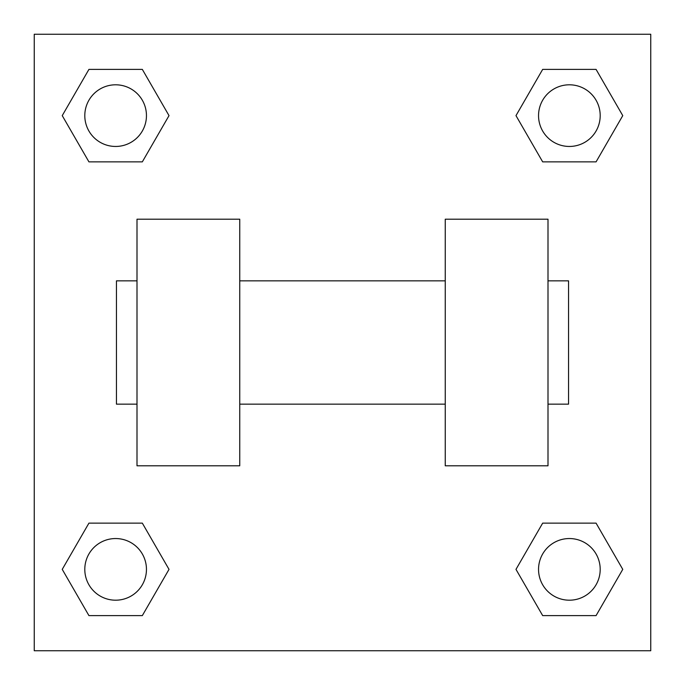 <?xml version="1.0" encoding="UTF-8"?>
<svg xmlns="http://www.w3.org/2000/svg" width="685" height="685" viewBox="0 0 685 685"><rect width="100%" height="100%" fill="white"/><g stroke="black" fill="none" stroke-linecap="round" stroke-linejoin="round"><path stroke-width="1.03" d="M169.015 115.628L142.326 161.865L88.93 161.865L62.241 115.628L88.93 69.391L142.326 69.391L169.015 115.628L142.326 161.865L118.573 161.865M118.573 523.135L142.326 523.135L169.015 569.372L142.326 615.61L88.93 615.61L62.241 569.372L88.93 523.135L142.326 523.135M566.426 161.865L542.674 161.865L515.985 115.628L542.674 69.391L596.07 69.391L622.759 115.628L596.07 161.865L542.674 161.865M515.985 569.372L542.674 523.135L596.07 523.135L622.759 569.372L596.07 615.61L542.674 615.61L515.985 569.372L542.674 523.135L566.426 523.135M542.674 523.135L596.07 523.135L542.674 523.135M596.07 615.61L542.674 615.61L596.07 615.61L622.759 569.372M600.197 569.372A30.825 30.825 0 0 0 553.96 542.674A30.825 30.825 0 0 0 553.96 596.07A30.825 30.825 0 0 0 600.197 569.372M142.326 615.61L88.93 615.61L142.326 615.61L169.015 569.372M146.453 569.372A30.825 30.825 0 0 0 100.216 542.674A30.825 30.825 0 0 0 100.216 596.07A30.825 30.825 0 0 0 146.453 569.372M542.674 69.391L596.07 69.391L542.674 69.391L515.985 115.628M600.197 115.628A30.825 30.825 0 0 0 553.96 88.93A30.825 30.825 0 0 0 553.96 142.326A30.825 30.825 0 0 0 600.197 115.628M88.93 69.391L142.326 69.391L88.93 69.391L62.241 115.628M142.326 161.865L88.93 161.865L142.326 161.865M146.453 115.628A30.825 30.825 0 0 0 100.216 88.93A30.825 30.825 0 0 0 100.216 142.326A30.825 30.825 0 0 0 146.453 115.628M650.75 34.25L650.75 650.75L34.25 650.75L34.25 34.25L650.75 34.25M62.241 569.372L88.93 523.135M622.759 115.628L596.07 161.865M445.25 219.2L445.25 465.8L548 465.8L548 219.2L445.25 219.2M239.75 465.8L239.75 219.2L137 219.2L137 465.8L239.75 465.8M548 404.15L568.55 404.15L568.55 280.85L548 280.85M137 280.85L116.45 280.85L116.45 404.15L137 404.15M445.25 280.85L239.75 280.85M445.25 404.15L239.75 404.15"/></g></svg>
